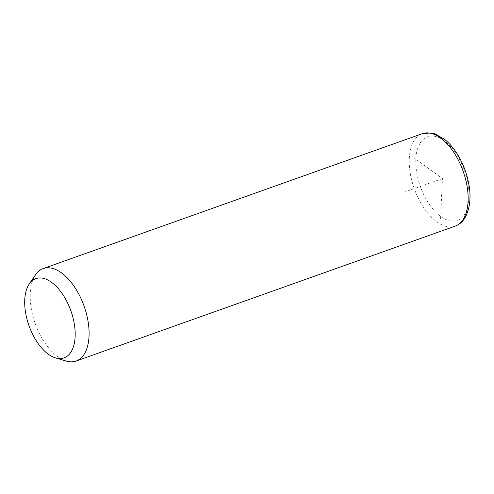 <?xml version="1.0" encoding="UTF-8"?>
<svg xmlns="http://www.w3.org/2000/svg" width="494" height="494" viewBox="0 0 494 494"><rect width="100%" height="100%" fill="white"/><g stroke="black" fill="none" stroke-linecap="round" stroke-linejoin="round"><path stroke-width="0.37" stroke-dasharray="2.47 1.85" d="M66.227 361.077A49.073 25.929 70.4 0 1 35.587 324.509A49.073 25.929 70.4 0 1 34.808 275.899A49.073 25.929 70.4 0 1 35.519 274.788M440.555 218.459L442.439 178.593L414.447 158.148M442.439 178.593L405.055 191.894M455.147 226.153A49.073 25.929 70.4 0 1 418.14 197.866A49.073 25.929 70.4 0 1 413.855 141.012A49.073 25.929 70.4 0 1 422.247 133.689M419.956 143.39A44.398 23.459 70.4 0 1 456.752 154.665A44.398 23.459 70.4 0 1 464.916 213.791A44.398 23.459 70.4 0 1 428.119 202.515A44.398 23.459 70.4 0 1 419.956 143.39"/><path stroke-width="0.74" d="M29.251 283.964L35.519 274.788A49.073 25.929 70.4 0 1 43.2 268.575A49.073 25.929 70.4 0 1 80.207 296.863A49.073 25.929 70.4 0 1 84.493 353.716A49.073 25.929 70.4 0 1 76.101 361.04A49.073 25.929 70.4 0 1 66.227 361.077L55.575 357.922A42.064 22.23 70.4 0 1 29.313 326.577A42.064 22.23 70.4 0 1 28.646 284.915A42.064 22.23 70.4 0 1 29.251 283.964A42.064 22.23 70.4 0 1 63.961 296.332A42.064 22.23 70.4 0 1 71.235 351.611A42.064 22.23 70.4 0 1 55.575 357.922M43.2 268.575L422.247 133.689A49.073 25.929 70.4 0 1 459.259 161.976A49.073 25.929 70.4 0 1 463.539 218.83A49.073 25.929 70.4 0 1 455.147 226.153L76.101 361.04M422.247 133.689L431.182 132.923L434.825 133.812L444.668 139.37C453.412 146.644 460.229 156.931 465.113 170.239C471.622 189.221 471.647 204.985 465.187 217.521C462.711 221.701 459.364 224.579 455.147 226.153"/></g></svg>

